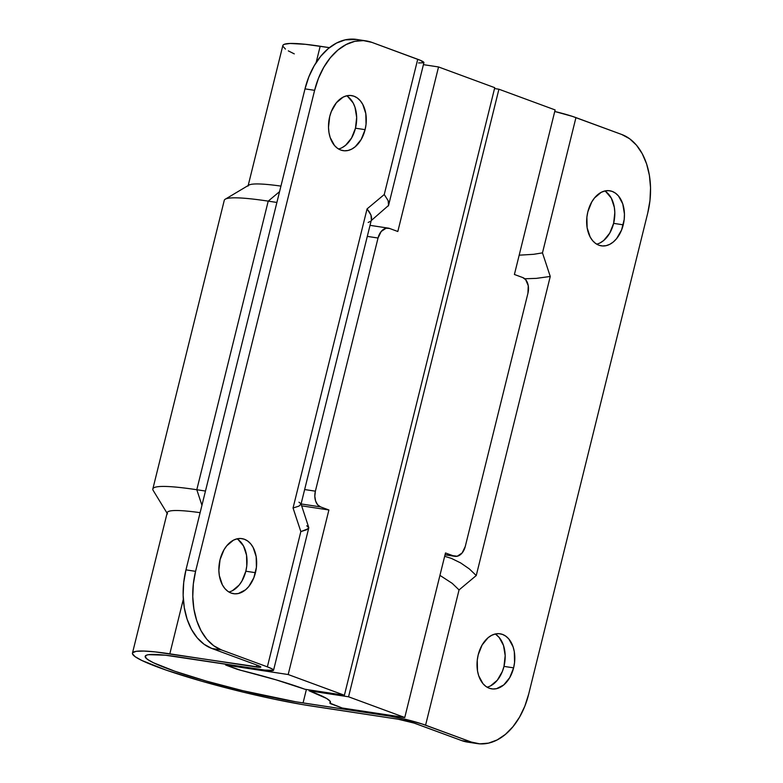<?xml version="1.0" encoding="UTF-8"?>
<svg xmlns="http://www.w3.org/2000/svg" width="783" height="783" viewBox="0 0 783 783"><rect width="100%" height="100%" fill="white"/><g stroke="black" fill="none" stroke-linecap="round" stroke-linejoin="round"><path stroke-width="1.17" d="M596.695 244.149A27.855 18.645 98.6 0 0 613.618 223.361L623.239 224.829A27.855 18.645 -81.4 0 1 601.364 245.842A27.855 18.645 -81.4 0 1 587.847 211.782L591.742 201.985L594.532 197.933L601.246 192.315L604.926 190.954L608.626 190.651L612.198 191.404L615.526 193.195L618.472 195.946L622.769 203.893L624.442 214.043L624.198 219.455L621.604 229.948L616.564 238.668L613.353 241.937L609.84 244.296L606.169 245.647L602.47 245.96L598.887 245.206L595.569 243.415L592.623 240.655L590.176 237.043L587.133 227.824L586.888 217.155L587.847 211.782A27.855 18.645 -81.4 0 1 609.732 190.768A27.855 18.645 -81.4 0 1 623.239 224.829L613.618 223.361L609.722 233.158L603.732 240.469L600.218 242.828M487.055 687.18A27.855 18.645 98.6 0 0 503.978 666.392L513.609 667.85A27.855 18.645 -81.4 0 1 491.724 688.864A27.855 18.645 -81.4 0 1 478.217 654.803L482.103 645.006L488.103 637.695L491.616 635.346L495.287 633.985L498.986 633.672L502.569 634.436L505.887 636.227L508.833 638.977L513.129 646.924L514.323 651.808L514.558 662.477L513.609 667.85L509.713 677.647L503.714 684.959L496.53 688.678L492.83 688.981L489.248 688.228L485.93 686.437L482.984 683.686L478.687 675.739L477.493 670.845L477.258 660.177L478.217 654.803A27.855 18.645 -81.4 0 1 500.092 633.799A27.855 18.645 -81.4 0 1 513.609 667.85L503.978 666.392L502.343 671.511L497.303 680.231L490.579 685.859M228.9 592.007A27.855 18.645 98.6 0 0 245.833 571.218L255.454 572.686A27.855 18.645 -81.4 0 1 233.569 593.69A27.855 18.645 -81.4 0 1 220.062 559.639L223.958 549.842L226.747 545.79L233.461 540.172L237.141 538.812L240.831 538.508L244.413 539.262L247.741 541.053L250.677 543.803L253.124 547.415L256.168 556.644L256.413 567.313L253.819 577.805L248.779 586.526L245.568 589.795L238.384 593.504L234.685 593.817L231.102 593.054L227.775 591.263L224.838 588.513L222.392 584.901L219.348 575.681L218.858 570.425L220.062 559.639A27.855 18.645 -81.4 0 1 241.947 538.626A27.855 18.645 -81.4 0 1 255.454 572.686L245.833 571.218L246.792 565.845L246.547 555.176L243.503 545.957L238.12 539.585M338.54 148.985A27.855 18.645 98.6 0 0 355.472 128.197L365.093 129.655A27.855 18.645 -81.4 0 1 343.208 150.669A27.855 18.645 -81.4 0 1 329.702 116.608L331.336 111.489L336.377 102.769L343.101 97.141L346.771 95.79L350.471 95.477L354.053 96.231L357.381 98.022L360.317 100.782L362.764 104.393L365.808 113.613L366.053 124.282L365.093 129.655L361.198 139.452L355.198 146.764L351.694 149.122L348.014 150.483L344.324 150.786L340.742 150.033L337.414 148.241L334.478 145.491L330.181 137.544L328.987 132.65L328.498 127.404L329.702 116.608A27.855 18.645 -81.4 0 1 351.587 95.595A27.855 18.645 -81.4 0 1 365.093 129.655L355.472 128.197L356.666 117.401L354.993 107.261L353.143 102.925L347.75 96.563M356.666 39.453L345.176 39.874L336.524 43.065L328.273 48.615L320.717 56.298L314.159 65.821L308.854 76.812L304.998 88.87A65.537 43.877 98.6 0 1 356.49 39.424L366.111 40.892A65.537 43.877 -81.4 0 0 314.619 90.329L304.998 88.87L185.963 569.867L304.998 88.87L314.619 90.329L195.584 571.336L185.963 569.867L195.584 571.336A65.537 43.877 -81.4 0 0 221.56 649.968L211.939 648.51L204.118 644.292L197.199 637.812L191.444 629.317L187.078 619.118L184.279 607.618L183.134 595.256L183.711 582.513L185.963 569.867A65.537 43.877 98.6 0 0 211.939 648.51L257.734 665.393A13.105 1.321 13.9 0 1 260.837 667.077A13.105 1.321 13.9 0 1 256.442 666.999L256.912 665.09L256.442 666.999L169.823 653.825A111.411 11.256 13.9 0 0 132.454 653.159A111.411 11.256 13.9 0 0 194.399 679.096A111.411 11.256 13.9 0 0 311.389 706.021L398.009 719.185L303.031 704.671L274.696 699.268L243.425 692.201L201.818 681.249L166.123 670.101L141.772 660.441L135.087 656.653L132.464 653.756L132.709 652.67L136.301 651.309L143.906 651.055L155.22 651.906L260.387 667.292L260.739 666.852L257.734 665.393L211.939 648.51L221.56 649.968L267.365 666.852L300.838 531.598L293.048 508.001L367.061 208.914L384.247 194.536L417.721 59.273L371.925 42.39L363.498 40.618L354.797 41.333L346.155 44.533L337.894 50.073L330.338 57.756L323.79 67.279L318.475 78.28L314.619 90.329L195.584 571.336L193.332 583.971L192.765 596.715L193.9 609.076L196.709 620.576L201.065 630.775L206.82 639.28L213.739 645.76L221.56 649.968L267.365 666.852L272.269 668.985L273.502 670.336L264.771 670.072L165.262 655.195L148.574 654.676L146.529 655.156L145.188 656.829L147.498 659.384L153.399 662.731L174.893 671.256L206.379 681.093L243.092 690.763L295.68 701.764L389.68 716.122L403.176 718.784L421.959 723.932L471.386 742.069L461.755 740.61L414.148 723.101L398.009 719.185A13.105 1.321 13.9 0 1 415.959 723.727L461.755 740.61L467.745 742.137M169.823 653.825L183.32 599.289L169.823 653.825M285.452 49.075L282.82 46.177L283.064 45.091L284.346 44.279L289.974 43.466L305.585 44.328L329.447 47.655L320.178 46.246L316.136 62.581L320.178 46.246A111.411 11.256 -166.1 0 0 282.82 45.58L248.045 186.08A111.411 11.256 13.9 0 1 280.94 186.1A111.411 11.256 -166.1 0 0 248.877 185.111L225.25 199.205A131.064 13.242 13.9 0 1 268.217 201.133L196.797 489.737L205.469 491.049L196.797 489.737L268.217 201.133A131.064 13.242 -166.1 0 0 224.261 200.35L152.842 488.944A131.064 13.242 13.9 0 1 196.797 489.737L201.945 505.299L196.797 489.737A131.064 13.242 -166.1 0 0 153.174 490.412L167.513 513.902A111.411 11.256 13.9 0 1 200.115 512.669A111.411 11.256 -166.1 0 0 167.229 512.659L132.454 653.159M268.217 201.133L279.56 191.639L268.217 201.133L276.888 202.454L268.217 201.133M418.562 62.943L423.857 62.757L420.598 60.418L371.925 42.39A65.537 43.877 -81.4 0 0 366.111 40.892M288.291 50.866L294.271 53.87M477.19 743.576A65.537 43.877 -81.4 0 1 471.386 742.069L461.755 740.61A65.537 43.877 98.6 0 0 467.568 742.108L477.19 743.576A65.537 43.877 -81.4 0 0 528.682 694.13L647.717 213.133A65.537 43.877 -81.4 0 0 621.741 134.49L572.324 116.354L554.746 111.48A26.211 2.652 -166.1 0 1 575.945 117.607L542.472 252.87L550.263 276.458L476.25 575.544L459.053 589.922L425.58 725.185L471.386 742.069L479.803 743.85L488.514 743.126L497.156 739.935L505.417 734.385L512.963 726.702L519.52 717.179L524.825 706.188L528.682 694.13L647.717 213.133L649.978 200.487L650.546 187.744L649.401 175.382L646.601 163.882L642.236 153.683L636.481 145.188L629.561 138.708L621.741 134.49L575.945 117.607L542.472 252.87L533.634 254.309L519.178 255.18L533.634 254.309L542.472 252.87L550.263 276.458L536.326 278.376L524.757 278.768L536.326 278.376L550.263 276.458L476.25 575.544L469.399 568.957L460.668 562.928L451.37 558.377L444.656 556.312L451.37 558.377L460.668 562.928L469.399 568.957L476.25 575.544L459.053 589.922L452.212 583.345L439.938 575.368L452.212 583.345L459.053 589.922L425.58 725.185A26.211 2.652 13.9 0 0 389.68 716.122L389.895 715.251L389.68 716.122L303.06 702.948A98.306 9.934 13.9 0 1 199.841 679.194A98.306 9.934 13.9 0 1 145.178 656.311A98.306 9.934 13.9 0 1 178.152 656.898L264.771 670.072A26.211 2.652 13.9 0 0 273.561 670.228L308.776 527.908M306.388 689.471L303.06 702.948L306.388 689.471M342.073 147.654L345.577 145.305L351.577 137.994L355.472 128.197A27.855 18.645 98.6 0 0 346.624 95.82M232.434 590.685L239.148 585.067L241.937 581.015L245.833 571.218A27.855 18.645 98.6 0 0 236.985 538.851M496.265 634.759L499.202 637.509L503.508 645.456L505.182 655.596L503.978 666.392A27.855 18.645 98.6 0 0 495.14 634.015M605.905 191.737L611.288 198.099L614.332 207.319L614.821 212.575L613.618 223.361A27.855 18.645 98.6 0 0 604.779 190.993M371.201 220.6L388.554 205.44L423.916 62.65A26.211 2.652 -166.1 0 0 417.721 59.273L384.247 194.536L388.162 200.673L388.818 203.277L388.29 205.998M370.202 221.432L368.167 222.47M371.622 217.664L371.367 219.817L370.976 215.061L371.622 217.664M369.429 212.105L370.976 215.061L367.061 208.914L369.429 212.105M388.554 205.44L388.162 200.673L384.247 194.536L367.061 208.914L293.048 508.001L298.94 506.121L301.015 504.076L298.94 506.121L293.048 508.001L300.838 531.598L306.74 529.709L308.805 527.664L300.966 503.763L298.949 502.187M306.74 525.775L308.805 527.664L308.287 528.691L300.838 531.598L267.365 666.852A26.211 2.652 13.9 0 1 273.561 670.228M308.805 527.664L308.287 528.691M494.533 88.548L498.918 89.213L348.552 696.792L309.089 690.792L309.305 689.921L309.089 690.792A90.437 9.142 13.9 0 1 330.475 702.42A90.437 9.142 13.9 0 1 329.917 703.134L330.132 701.235L326.609 698.465L309.089 690.792L348.552 696.792L498.918 89.213L555.127 109.933L514.402 274.481L522.731 277.554L525.677 279.697L528.261 285.736L527.928 293.282L465.278 546.436L462.127 552.955L457.243 556.243L445.057 554.697L453.817 556.028L445.488 552.955L453.817 556.028A13.105 8.779 -81.4 0 0 454.972 556.331A13.105 8.779 -81.4 0 0 465.278 546.436L527.928 293.282A13.105 8.779 -81.4 0 0 522.731 277.554L514.402 274.481L555.127 109.933L498.918 89.213L494.533 88.548M331.424 704.025A6.558 0.666 13.9 0 1 329.878 703.183A6.558 0.666 13.9 0 1 329.917 703.134L342.2 707.998L331.424 704.025M445.488 552.955L404.762 717.512L348.552 696.792L404.762 717.512L342.2 707.998L404.762 717.512L445.488 552.955M304.93 689.255L344.393 695.255L494.748 87.676L344.393 695.255L288.183 674.535L328.899 509.978L320.58 506.904L301.083 503.939L320.58 506.904L317.624 504.771L315.608 501.032L314.815 496.256L315.383 491.176L378.032 238.022L381.174 231.504L386.068 228.225L389.494 228.43L397.823 231.504L389.494 228.43A13.105 8.779 -81.4 0 0 388.329 228.137A13.105 8.779 -81.4 0 0 378.032 238.022L315.383 491.176L304.646 489.551L315.383 491.176A13.105 8.779 -81.4 0 0 320.58 506.904L328.899 509.978L288.183 674.535L225.621 665.021L241.037 670.365A6.558 0.666 13.9 0 1 236.407 668.995L225.621 665.021L225.837 664.15L225.621 665.021L288.183 674.535L344.393 695.255L304.93 689.255A90.437 9.142 13.9 0 0 241.037 670.365L276.174 679.869L304.93 689.255M301.651 505.838L328.899 509.978L301.651 505.838M397.823 231.504L438.539 66.956L494.748 87.676L438.539 66.956L423.427 64.656L438.539 66.956L397.823 231.504M367.296 236.388L378.032 238.022L367.296 236.388M300.985 504.321L371.514 219.348M329.878 703.173L330.289 701.49M445.028 554.814L454.972 556.331M370.026 225.347L388.299 228.127"/></g></svg>
